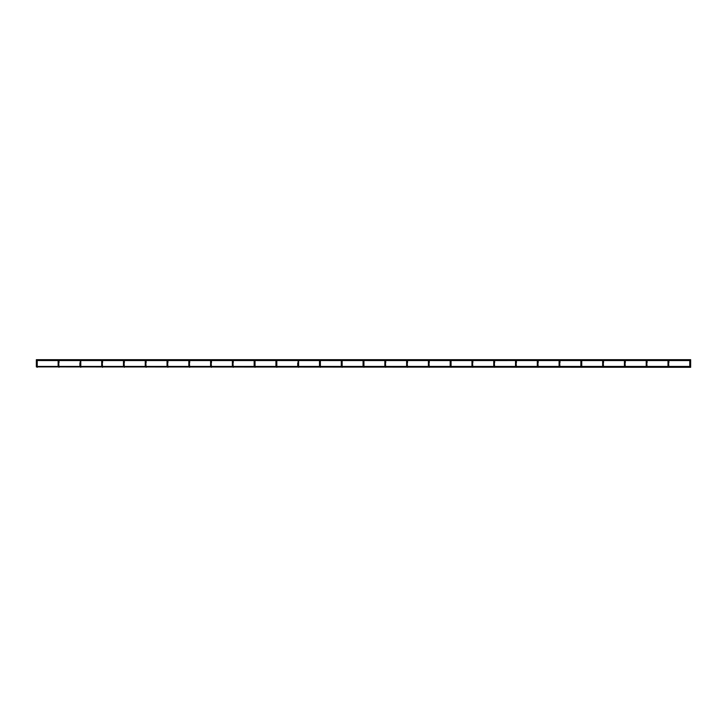 <?xml version="1.0" encoding="UTF-8"?>
<svg xmlns="http://www.w3.org/2000/svg" width="727" height="727" viewBox="0 0 727 727"><rect width="100%" height="100%" fill="white"/><g stroke="black" fill="none" stroke-linecap="round" stroke-linejoin="round"><path stroke-width="1.09" d="M690.077 360.556L646.785 360.556M646.648 360.537L559.663 360.556M581.446 360.556L580.873 360.974L581.745 360.974L581.309 361.41L581.209 360.547M559.526 360.537L537.835 360.547L537.744 361.41L537.744 360.537L538.18 367.308M537.607 360.556L516.106 360.556M537.835 360.547L537.744 361.41L537.308 360.974L538.18 360.974L538.18 362.718L537.308 362.718L537.308 366.444M515.97 360.537L494.269 360.547L494.187 361.41L494.187 360.537L494.624 367.308M494.133 360.537L472.541 360.556M428.894 360.537L450.758 360.556L450.622 361.41L450.186 360.974L451.058 360.974L451.058 367.308M406.929 360.556L385.283 360.537M385.146 360.556L363.5 360.537M320.034 360.547L320.371 362.718L320.371 360.974L319.498 360.974L319.935 360.537L363.364 360.556M298.297 360.556L298.161 361.41L297.725 360.974L298.597 360.974L298.597 367.308L298.597 360.974L298.161 361.41L298.061 360.547L319.798 360.556M298.025 360.556L276.433 360.537M254.459 360.556L232.904 360.547L232.813 361.41L232.813 360.537L233.249 367.308M232.676 360.556L211.121 360.547M210.894 360.556L189.338 360.547L189.256 361.41L189.256 360.537L189.692 367.308M189.12 360.556L167.555 360.547L167.474 361.41L167.474 360.537L167.91 367.308M167.61 360.556L167.91 360.974L167.037 360.974L167.91 360.974L167.037 360.974L167.91 360.974L167.91 362.718L167.037 362.718L167.037 366.444M167.337 360.556L145.745 360.537L145.691 361.41L145.691 360.537L146.127 367.308M145.554 360.556L123.99 360.547L123.908 361.41L123.908 360.537L124.344 367.308M124.044 360.556L124.344 360.974L123.472 360.974L124.344 360.974L123.472 360.974L124.344 360.974L124.344 362.718L123.472 362.718L123.472 366.444M123.772 360.556L102.216 360.547L102.125 361.41L102.125 360.537L102.562 367.308M101.989 360.556L80.433 360.547L80.352 361.41L80.352 360.537L80.779 367.308L80.779 360.974L79.915 360.974L80.352 360.537L80.352 361.41L80.443 360.547M80.215 360.556L58.651 360.547L58.569 361.41L58.569 360.537L59.005 367.308M58.705 360.556L59.005 360.974L58.133 360.974L59.005 360.974L58.133 360.974L59.005 360.974L59.005 362.718L58.133 362.718L58.133 366.444M58.433 360.556L36.841 360.537M36.35 366.881L690.65 367.308L690.65 366.444L36.35 366.444L36.35 362.718L37.222 362.718L37.222 367.308L37.222 360.974L36.35 360.974L37.222 360.974L37.222 362.718M36.35 366.444L36.35 360.974L37.222 360.974L36.35 360.974L37.222 360.974L36.35 360.974L36.35 359.692L690.65 359.692L690.65 360.974L689.778 360.974L690.65 360.974L690.65 367.308M690.65 360.974L689.778 360.974L690.214 360.537L690.214 361.41L690.314 360.547M667.995 366.444L667.995 362.718L668.867 362.718L668.867 360.974L667.995 360.974L668.431 360.537L668.867 367.308M667.995 360.974L668.867 360.974L667.995 360.974L667.995 362.718L667.995 360.974M646.221 366.444L646.221 362.718L647.085 362.718L647.085 360.974L646.221 360.974L646.648 360.537L647.085 367.308M646.221 360.974L647.085 360.974L646.221 360.974L646.221 362.718L646.221 360.974M624.438 366.444L624.438 362.718L625.311 362.718L625.311 360.974L624.438 360.974L624.875 360.537L625.311 367.308M624.438 360.974L625.311 360.974L624.438 360.974L624.438 362.718L624.438 360.974M602.656 366.444L602.656 362.718L603.528 362.718L603.528 360.974L602.656 360.974L603.092 360.537L603.528 367.308M602.656 360.974L603.528 360.974L602.656 360.974L602.656 362.718L602.656 360.974M580.873 366.444L580.873 362.718L581.745 362.718L581.745 360.974L581.745 367.308M581.409 360.547L581.309 361.41L580.873 360.974L581.745 360.974L581.409 360.547M559.09 366.444L559.09 362.718L559.963 362.718L559.963 360.974L559.09 360.974L559.526 360.537L559.963 367.308M559.09 360.974L559.963 360.974L559.09 360.974L559.09 362.718L559.09 360.974M515.534 366.444L515.534 362.718L516.406 362.718L516.406 360.974L515.534 360.974L515.97 360.537L516.406 367.308M515.534 360.974L516.406 360.974L515.534 360.974L515.534 362.718L515.534 360.974M493.751 366.444L493.751 362.718L494.624 362.718L494.624 360.974L493.751 360.974L494.624 360.974L494.278 360.547M471.968 366.444L471.968 362.718L472.841 362.718L472.841 360.974L471.968 360.974L472.405 360.537L472.841 367.308M471.968 360.974L472.841 360.974L471.968 360.974L471.968 362.718L471.968 360.974M450.186 366.444L450.186 362.718L451.058 362.718L450.531 360.547L472.268 360.556M428.403 366.444L428.403 362.718L429.275 362.718L429.275 360.974L428.403 360.974L428.839 360.537L429.275 367.308M428.403 360.974L429.275 360.974L428.403 360.974L428.403 362.718L428.403 360.974M406.629 366.444L406.629 362.718L407.502 362.718L407.502 360.974L406.629 360.974L407.065 360.537L407.502 367.308M406.629 360.974L407.502 360.974L406.629 360.974L406.629 362.718L406.629 360.974M384.847 366.444L384.847 362.718L385.719 362.718L385.719 360.974L384.847 360.974L385.283 360.537L385.719 367.308M384.847 360.974L385.719 360.974L384.847 360.974L384.847 362.718L384.847 360.974M363.936 362.718L363.936 367.308L363.936 360.974L363.064 360.974L363.936 360.974L363.936 362.718L363.064 362.718L363.064 366.444L363.064 360.974L363.936 360.974L363.064 360.974L363.064 362.718M342.153 362.718L342.153 367.308L342.153 360.974L341.281 360.974L342.153 360.974L342.153 362.718L341.281 362.718L341.281 366.444L341.281 360.974L342.153 360.974L341.281 360.974L341.281 362.718M320.371 362.718L320.371 367.308L320.371 362.718L319.498 362.718L319.498 366.444L319.498 360.974L320.371 360.974L319.498 360.974L319.498 362.718M276.814 362.718L276.814 367.308L276.814 360.974L275.942 360.974L276.378 360.537L276.814 362.718L275.942 362.718L275.942 366.444L276.278 360.547L254.732 360.556M275.942 362.718L275.942 360.974L276.814 360.974L276.469 360.547L276.378 361.41L276.278 360.547M255.032 362.718L255.032 367.308L255.032 360.974L254.159 360.974L255.032 360.974L255.032 362.718L254.159 362.718L254.159 366.444L254.159 360.974L255.032 360.974L254.159 360.974L254.159 362.718M232.376 366.444L232.376 362.718L233.249 362.718L233.249 360.974L232.376 360.974L232.813 360.537L232.813 361.41L232.913 360.547M210.594 366.444L210.594 362.718L211.466 362.718L211.466 360.974L210.594 360.974L211.03 360.537L211.466 367.308M211.466 360.974L210.594 360.974L211.466 360.974M188.82 366.444L188.82 362.718L189.692 362.718L189.692 360.974L188.82 360.974L189.256 360.537L189.256 361.41L189.347 360.547M145.255 366.444L145.255 362.718L146.127 362.718L146.127 360.974L145.255 360.974L145.691 360.537L145.691 361.41L145.791 360.547M101.689 366.444L101.689 362.718L102.562 362.718L102.562 360.974L101.689 360.974L102.125 360.537L102.125 361.41L102.225 360.547M36.35 362.718L36.686 360.547M689.778 366.444L689.778 362.718L690.65 362.718M297.725 362.718L297.725 366.444L297.725 362.718L298.597 362.718M79.915 362.718L79.915 366.444L79.915 362.718L80.779 362.718M689.778 362.718L689.778 360.974M580.873 362.718L580.873 360.974L580.873 362.718M537.308 362.718L537.308 360.974L537.308 362.718M493.751 362.718L493.751 360.974L493.751 362.718M450.186 362.718L450.186 360.974L450.186 362.718M232.376 362.718L232.376 360.974L232.376 362.718M210.594 362.718L210.594 360.974L210.594 362.718M188.82 362.718L188.82 360.974L188.82 362.718M167.037 362.718L167.037 360.974L167.037 362.718M145.255 362.718L145.255 360.974L145.255 362.718M123.472 362.718L123.472 360.974L123.472 362.718M101.689 362.718L101.689 360.974L101.689 362.718M58.133 362.718L58.133 360.974L58.133 362.718M428.703 360.556L407.202 360.556"/></g></svg>
